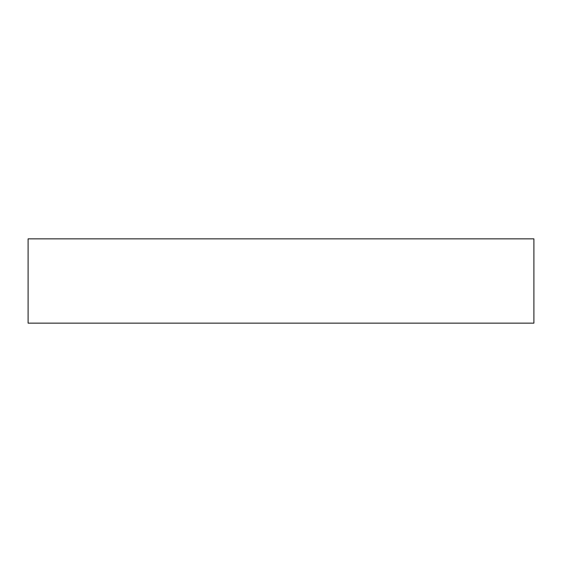 <?xml version="1.0" encoding="UTF-8"?>
<svg xmlns="http://www.w3.org/2000/svg" width="562" height="562" viewBox="0 0 562 562"><rect width="100%" height="100%" fill="white"/><g stroke="black" fill="none" stroke-linecap="round" stroke-linejoin="round"><path stroke-width="0.84" d="M533.9 281L533.9 323.15L28.1 323.15L28.1 238.85L533.9 238.85L533.9 281"/></g></svg>
